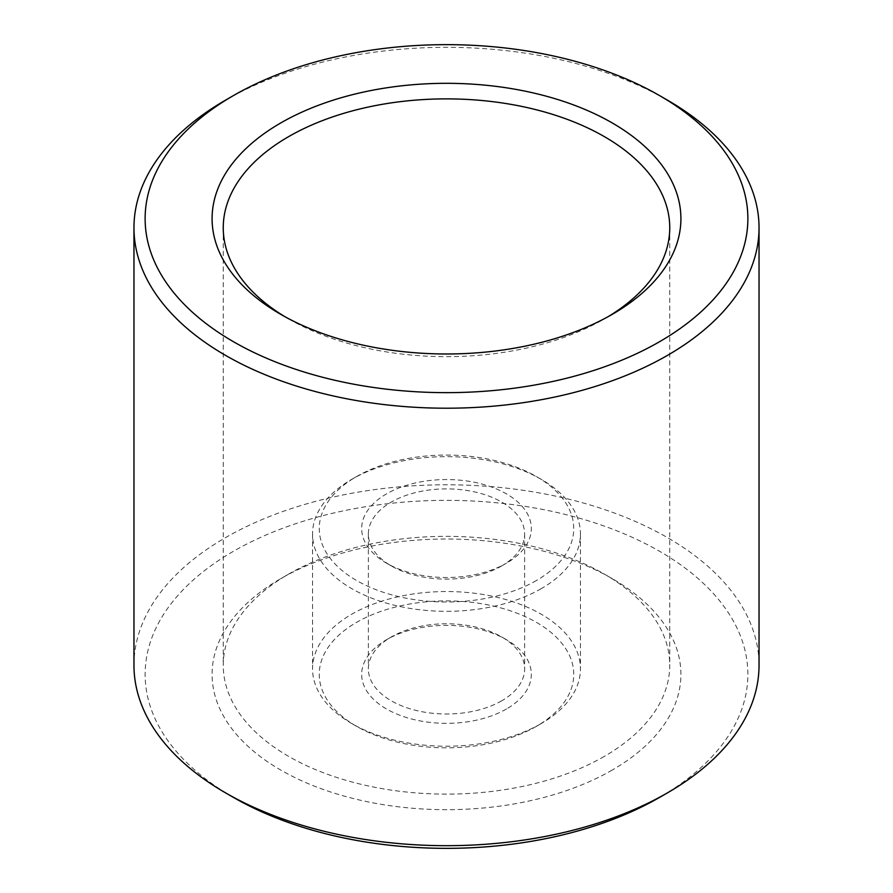 <?xml version="1.0" encoding="UTF-8"?>
<svg xmlns="http://www.w3.org/2000/svg" width="893" height="893" viewBox="0 0 893 893"><rect width="100%" height="100%" fill="white"/><g stroke="black" fill="none" stroke-linecap="round" stroke-linejoin="round"><path stroke-width="0.67" stroke-dasharray="4.46 3.35" d="M501.754 700.782A78.138 45.108 180 0 1 416.596 710.56A78.138 45.108 180 0 1 368.363 668.879A78.138 45.108 180 0 1 391.246 636.988A78.138 45.108 180 0 1 501.754 636.988A78.138 45.108 180 0 1 524.637 668.879A78.138 45.108 180 0 1 501.754 700.782M501.754 565.894A78.138 45.108 180 0 1 391.246 565.894A78.138 45.108 180 0 1 368.363 533.992A78.138 45.108 180 0 1 446.5 488.884A78.138 45.108 180 0 1 524.637 533.992A78.138 45.108 180 0 1 501.754 565.894L506.487 563.159A84.835 48.981 180 0 1 386.513 563.159A84.835 48.981 180 0 1 386.513 493.896A84.835 48.981 180 0 1 506.487 493.896A84.835 48.981 180 0 1 506.487 563.159L501.754 565.894M506.487 708.986A84.835 48.981 180 0 1 386.513 708.986A84.835 48.981 180 0 1 386.513 639.723A84.835 48.981 180 0 1 506.487 639.723A84.835 48.981 180 0 1 506.487 708.986M536.481 726.299A127.252 73.472 180 0 1 356.519 726.299A127.252 73.472 180 0 1 356.519 622.399A127.252 73.472 180 0 1 536.481 622.399A127.252 73.472 180 0 1 536.481 726.299L541.214 723.564A133.95 77.334 180 0 1 351.786 723.564A133.95 77.334 180 0 1 312.55 668.879A133.95 77.334 180 0 1 446.5 591.546A133.95 77.334 180 0 1 580.45 668.879A133.95 77.334 180 0 1 541.214 723.564L536.481 726.299M541.214 588.677A133.95 77.334 180 0 1 395.242 605.443A133.95 77.334 180 0 1 312.55 533.992A133.95 77.334 180 0 1 351.786 479.307A133.95 77.334 180 0 1 541.214 479.307A133.95 77.334 180 0 1 580.45 533.992A133.95 77.334 180 0 1 541.214 588.677M536.481 580.472A127.252 73.472 180 0 1 356.519 580.472A127.252 73.472 180 0 1 356.519 476.583A127.252 73.472 180 0 1 536.481 476.583A127.252 73.472 180 0 1 536.481 580.472M604.36 756.371A223.25 128.893 180 0 1 361.073 784.311A223.25 128.893 180 0 1 223.25 665.24A223.25 128.893 180 0 1 288.64 574.099A223.25 128.893 180 0 1 604.36 574.099A223.25 128.893 180 0 1 669.75 665.24A223.25 128.893 180 0 1 604.36 756.371M608.211 316.624A223.25 128.893 180 0 1 604.36 318.901A223.25 128.893 180 0 1 288.64 318.901A223.25 128.893 180 0 1 284.789 316.624M604.36 318.901L612.252 314.347L604.36 318.901M612.252 770.045A234.412 135.334 180 0 1 280.748 770.045A234.412 135.334 180 0 1 280.748 578.653A234.412 135.334 180 0 1 612.252 578.653A234.412 135.334 180 0 1 612.252 770.045M233.386 797.382A301.376 174.001 180 0 1 233.397 551.316A301.376 174.001 180 0 1 659.603 551.316A301.376 174.001 180 0 1 659.614 797.382M133.961 665.24A312.539 180.442 180 0 1 446.5 484.787A312.539 180.442 180 0 1 759.039 665.24M225.494 100.172A312.539 180.442 180 0 1 667.506 100.172M368.363 533.992L368.363 668.879M524.637 533.992L524.637 668.879M391.246 636.988L386.513 639.723M501.754 636.988L506.487 639.723M391.246 565.894L386.513 563.159M356.519 726.299L351.786 723.564M312.55 533.992L312.55 668.879M580.45 533.992L580.45 668.879M356.519 476.583L351.786 479.307M536.481 476.583L541.214 479.307M223.25 227.76L223.25 665.24M669.75 227.76L669.75 665.24M288.64 574.099L280.748 578.653M604.36 574.099L612.252 578.653M288.64 318.901L280.748 314.347"/><path stroke-width="1.34" d="M284.789 316.624A223.25 128.893 180 0 1 223.25 227.76A223.25 128.893 180 0 1 446.5 98.877A223.25 128.893 180 0 1 669.75 227.76A223.25 128.893 180 0 1 608.211 316.624M612.252 314.347A234.412 135.334 180 0 1 280.748 314.347A234.412 135.334 180 0 1 280.748 122.955A234.412 135.334 180 0 1 612.252 122.955A234.412 135.334 180 0 1 612.252 314.347L612.252 314.347M659.614 95.618L667.506 100.172A312.539 180.442 180 0 1 759.039 227.76L759.039 665.24A312.539 180.442 180 0 1 667.506 792.828L659.603 797.382A301.376 174.001 180 0 1 659.603 797.382L659.614 797.382A301.376 174.001 180 0 1 233.386 797.382L225.494 792.828A312.539 180.442 180 0 1 133.961 665.24L133.961 227.76A312.539 180.442 180 0 1 225.494 100.172L233.386 95.618A301.376 174.001 180 0 1 659.614 95.618A301.376 174.001 180 0 1 659.603 341.684A301.376 174.001 180 0 1 233.397 341.684A301.376 174.001 180 0 1 233.386 95.618M659.614 797.382L667.506 792.828A312.539 180.442 180 0 1 225.494 792.828M759.039 227.76A312.539 180.442 180 0 1 667.506 355.358A312.539 180.442 180 0 1 326.894 394.472A312.539 180.442 180 0 1 133.961 227.76"/></g></svg>
